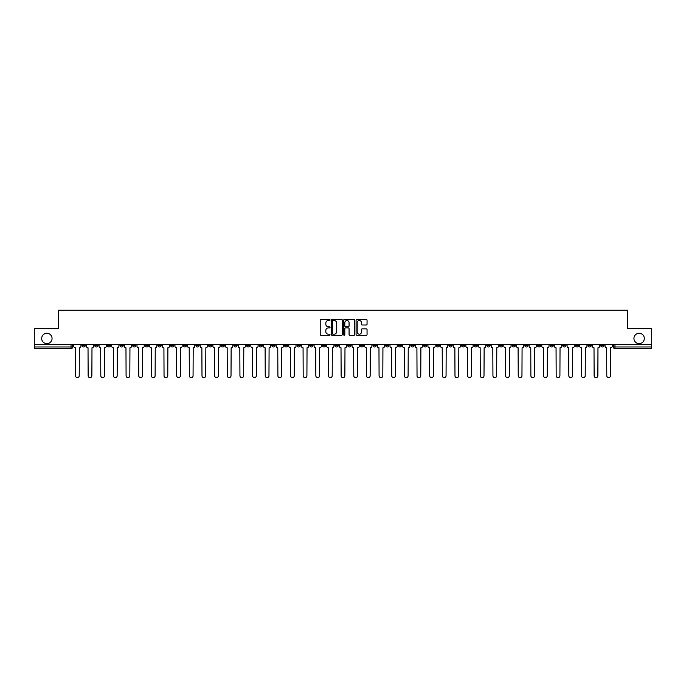 <?xml version="1.0" encoding="UTF-8"?>
<svg xmlns="http://www.w3.org/2000/svg" width="686" height="686" viewBox="0 0 686 686"><rect width="100%" height="100%" fill="white"/><g stroke="black" fill="none" stroke-linecap="round" stroke-linejoin="round"><path stroke-width="1.03" d="M330.026 319.95A0.557 0.557 0 0 0 329.469 319.393L321.014 319.393A0.797 0.797 0 0 0 320.216 320.19L320.216 334.511A0.797 0.797 0 0 0 321.014 335.308L329.469 335.308A0.557 0.557 0 0 0 330.026 334.751A0.557 0.557 0 0 0 329.469 334.193L328.371 334.193A2.547 2.547 0 0 1 325.824 331.647L325.824 330.455A2.547 2.547 0 0 1 328.371 327.908L329.469 327.908A0.557 0.557 0 0 0 330.026 327.351A0.557 0.557 0 0 0 329.469 326.793L328.371 326.793A2.547 2.547 0 0 1 325.824 324.246L325.824 323.055A2.547 2.547 0 0 1 328.371 320.508L329.469 320.508A0.557 0.557 0 0 0 330.026 319.95M633.941 338.455A5.188 5.188 0 0 0 639.129 343.652A5.188 5.188 0 0 0 644.317 338.455A5.188 5.188 0 0 0 639.129 333.267A5.188 5.188 0 0 0 633.941 338.455M41.683 338.455A5.188 5.188 0 0 0 46.871 343.652A5.188 5.188 0 0 0 52.059 338.455A5.188 5.188 0 0 0 46.871 333.267A5.188 5.188 0 0 0 41.683 338.455M588.048 344.458L588.048 345.35L591.289 345.35A1.621 1.621 0 0 1 589.668 346.97A1.621 1.621 0 0 1 588.048 345.35L588.048 344.458M499.502 344.458L499.502 345.35L502.744 345.35A1.621 1.621 0 0 1 501.123 346.97A1.621 1.621 0 0 1 499.502 345.35L499.502 344.458M436.253 344.458L436.253 345.35L439.494 345.35A1.621 1.621 0 0 1 437.874 346.97A1.621 1.621 0 0 1 436.253 345.35L436.253 344.458M423.605 345.35L423.605 344.458L423.605 345.35A1.621 1.621 0 0 0 425.226 346.97A1.621 1.621 0 0 1 423.605 345.35L426.846 345.35A1.621 1.621 0 0 1 425.226 346.97M398.3 344.458L398.3 345.35L401.542 345.35A1.621 1.621 0 0 1 399.921 346.97A1.621 1.621 0 0 1 398.3 345.35L398.3 344.458M385.652 345.35L385.652 344.458L385.652 345.35A1.621 1.621 0 0 0 387.273 346.97A1.621 1.621 0 0 1 385.652 345.35L388.893 345.35A1.621 1.621 0 0 1 387.273 346.97M373.004 345.35L373.004 344.458L373.004 345.35A1.621 1.621 0 0 0 374.625 346.97A1.621 1.621 0 0 1 373.004 345.35L376.245 345.35A1.621 1.621 0 0 1 374.625 346.97A1.621 1.621 0 0 0 376.245 345.35A1.621 1.621 0 0 1 374.625 346.97M335.051 345.35L335.051 344.458L335.051 345.35A1.621 1.621 0 0 0 336.672 346.97A1.621 1.621 0 0 1 335.051 345.35L338.301 345.35A1.621 1.621 0 0 1 336.672 346.97M322.403 344.458L322.403 345.35L325.644 345.35A1.621 1.621 0 0 1 324.024 346.97A1.621 1.621 0 0 1 322.403 345.35L322.403 344.458M309.755 344.458L309.755 345.35L312.996 345.35A1.621 1.621 0 0 1 311.375 346.97A1.621 1.621 0 0 1 309.755 345.35L309.755 344.458M297.107 344.458L297.107 345.35L300.348 345.35A1.621 1.621 0 0 1 298.727 346.97A1.621 1.621 0 0 1 297.107 345.35L297.107 344.458M284.458 345.35L284.458 344.458L284.458 345.35A1.621 1.621 0 0 0 286.079 346.97A1.621 1.621 0 0 1 284.458 345.35L287.7 345.35A1.621 1.621 0 0 1 286.079 346.97M259.154 344.458L259.154 345.35L262.395 345.35A1.621 1.621 0 0 1 260.774 346.97A1.621 1.621 0 0 1 259.154 345.35L259.154 344.458M246.506 345.35L246.506 344.458L246.506 345.35A1.621 1.621 0 0 0 248.126 346.97A1.621 1.621 0 0 1 246.506 345.35L249.747 345.35A1.621 1.621 0 0 1 248.126 346.97A1.621 1.621 0 0 0 249.747 345.35A1.621 1.621 0 0 1 248.126 346.97M170.608 344.458L170.608 345.35L173.85 345.35A1.621 1.621 0 0 1 172.229 346.97A1.621 1.621 0 0 1 170.608 345.35L170.608 344.458M157.96 344.458L157.96 345.35L161.201 345.35A1.621 1.621 0 0 1 159.581 346.97A1.621 1.621 0 0 1 157.96 345.35L157.96 344.458M145.312 344.458L145.312 345.35L148.553 345.35A1.621 1.621 0 0 1 146.933 346.97A1.621 1.621 0 0 1 145.312 345.35L145.312 344.458M120.007 344.458L120.007 345.35L123.257 345.35A1.621 1.621 0 0 1 121.628 346.97A1.621 1.621 0 0 1 120.007 345.35L120.007 344.458M107.359 344.458L107.359 345.35L110.6 345.35A1.621 1.621 0 0 1 108.98 346.97A1.621 1.621 0 0 1 107.359 345.35L107.359 344.458M366.264 325.001A0.797 0.797 0 0 0 367.053 324.204L367.053 320.19A0.797 0.797 0 0 0 366.264 319.393L356.866 319.393A0.797 0.797 0 0 0 356.077 320.19L356.077 334.511A0.797 0.797 0 0 0 356.866 335.308L366.264 335.308A0.797 0.797 0 0 0 367.053 334.511L367.053 329.657A0.797 0.797 0 0 0 366.264 328.86L362.242 328.86A0.797 0.797 0 0 0 361.445 329.657L361.445 332.067A2.127 2.127 0 0 1 359.318 334.193A2.127 2.127 0 0 1 357.192 332.067L357.192 322.634A2.127 2.127 0 0 1 359.318 320.508A2.127 2.127 0 0 1 361.445 322.634L361.445 324.204A0.797 0.797 0 0 0 362.242 325.001L366.264 325.001M34.3 344.458L34.3 328.32L58.464 328.32L58.464 310.244L627.536 310.244L627.536 328.32L651.7 328.32L651.7 344.458L34.3 344.458L34.3 346.97L72.656 346.97L72.656 344.458L72.656 346.97A1.621 1.621 0 0 1 71.035 348.591L34.3 348.591L34.3 346.97M342.305 320.19A0.797 0.797 0 0 0 341.508 319.393L332.118 319.393A0.797 0.797 0 0 0 331.321 320.19L331.321 334.511A0.797 0.797 0 0 0 332.118 335.308L341.508 335.308A0.797 0.797 0 0 0 342.305 334.511L342.305 320.19M344.492 319.393L353.882 319.393A0.797 0.797 0 0 1 354.679 320.19L354.679 334.511A0.797 0.797 0 0 1 353.882 335.308L349.869 335.308A0.797 0.797 0 0 1 349.071 334.511L349.071 328.705A0.797 0.797 0 0 0 348.274 327.908L345.607 327.908A0.797 0.797 0 0 0 344.809 328.705L344.809 334.751A0.557 0.557 0 0 1 344.252 335.308A0.557 0.557 0 0 1 343.695 334.751L343.695 320.19A0.797 0.797 0 0 1 344.492 319.393M613.344 344.458L613.344 346.97L651.7 346.97L651.7 348.591L614.965 348.591A1.621 1.621 0 0 1 613.344 346.97M651.7 344.458L651.7 346.97M603.937 344.458L603.937 345.35A1.621 1.621 0 0 1 602.317 346.97A1.621 1.621 0 0 1 600.696 345.35A1.621 1.621 0 0 0 602.317 346.97A1.621 1.621 0 0 0 603.937 345.35A1.621 1.621 0 0 1 602.317 346.97M600.696 344.458L600.696 345.35L603.937 345.35M591.289 344.458L591.289 345.35M578.641 344.458L578.641 345.35A1.621 1.621 0 0 1 577.02 346.97A1.621 1.621 0 0 1 575.4 345.35L578.641 345.35M575.4 344.458L575.4 345.35M565.993 344.458L565.993 345.35A1.621 1.621 0 0 1 564.372 346.97A1.621 1.621 0 0 1 562.743 345.35L565.993 345.35A1.621 1.621 0 0 1 564.372 346.97A1.621 1.621 0 0 0 565.993 345.35L565.993 344.458M562.743 344.458L562.743 345.35M553.345 344.458L553.345 345.35A1.621 1.621 0 0 1 551.716 346.97A1.621 1.621 0 0 1 550.095 345.35A1.621 1.621 0 0 0 551.716 346.97M550.095 344.458L550.095 345.35L553.345 345.35M540.688 344.458L540.688 345.35A1.621 1.621 0 0 1 539.067 346.97A1.621 1.621 0 0 1 537.447 345.35L540.688 345.35A1.621 1.621 0 0 1 539.067 346.97A1.621 1.621 0 0 0 540.688 345.35M537.447 344.458L537.447 345.35M528.04 344.458L528.04 345.35A1.621 1.621 0 0 1 526.419 346.97A1.621 1.621 0 0 1 524.799 345.35A1.621 1.621 0 0 0 526.419 346.97M524.799 344.458L524.799 345.35L528.04 345.35M515.392 344.458L515.392 345.35A1.621 1.621 0 0 1 513.771 346.97A1.621 1.621 0 0 1 512.15 345.35L515.392 345.35M512.15 344.458L512.15 345.35M502.744 344.458L502.744 345.35A1.621 1.621 0 0 1 501.123 346.97A1.621 1.621 0 0 0 502.744 345.35M490.096 344.458L490.096 345.35A1.621 1.621 0 0 1 488.475 346.97A1.621 1.621 0 0 1 486.846 345.35L490.096 345.35M486.846 344.458L486.846 345.35M477.439 344.458L477.439 345.35A1.621 1.621 0 0 1 475.818 346.97A1.621 1.621 0 0 1 474.198 345.35L477.439 345.35M474.198 344.458L474.198 345.35M464.791 344.458L464.791 345.35A1.621 1.621 0 0 1 463.17 346.97A1.621 1.621 0 0 1 461.549 345.35A1.621 1.621 0 0 0 463.17 346.97M461.549 344.458L461.549 345.35L464.791 345.35M452.143 344.458L452.143 345.35A1.621 1.621 0 0 1 450.522 346.97A1.621 1.621 0 0 1 448.901 345.35L452.143 345.35M448.901 344.458L448.901 345.35M439.494 344.458L439.494 345.35L439.494 344.458M426.846 344.458L426.846 345.35M414.198 344.458L414.198 345.35A1.621 1.621 0 0 1 412.569 346.97A1.621 1.621 0 0 1 410.948 345.35L414.198 345.35A1.621 1.621 0 0 1 412.569 346.97A1.621 1.621 0 0 0 414.198 345.35L414.198 344.458M410.948 344.458L410.948 345.35M401.542 344.458L401.542 345.35A1.621 1.621 0 0 1 399.921 346.97A1.621 1.621 0 0 0 401.542 345.35L401.542 344.458M388.893 344.458L388.893 345.35L388.893 344.458M376.245 344.458L376.245 345.35M363.597 344.458L363.597 345.35A1.621 1.621 0 0 1 361.976 346.97A1.621 1.621 0 0 1 360.356 345.35L363.597 345.35A1.621 1.621 0 0 1 361.976 346.97A1.621 1.621 0 0 0 363.597 345.35M360.356 344.458L360.356 345.35M350.949 344.458L350.949 345.35A1.621 1.621 0 0 1 349.328 346.97A1.621 1.621 0 0 1 347.699 345.35A1.621 1.621 0 0 0 349.328 346.97A1.621 1.621 0 0 0 350.949 345.35A1.621 1.621 0 0 1 349.328 346.97M347.699 344.458L347.699 345.35L350.949 345.35M338.301 344.458L338.301 345.35L338.301 344.458M325.644 344.458L325.644 345.35L325.644 344.458M312.996 344.458L312.996 345.35A1.621 1.621 0 0 1 311.375 346.97A1.621 1.621 0 0 0 312.996 345.35L312.996 344.458M300.348 344.458L300.348 345.35A1.621 1.621 0 0 1 298.727 346.97A1.621 1.621 0 0 0 300.348 345.35M287.7 344.458L287.7 345.35L287.7 344.458M275.052 344.458L275.052 345.35A1.621 1.621 0 0 1 273.431 346.97A1.621 1.621 0 0 1 271.802 345.35A1.621 1.621 0 0 0 273.431 346.97M271.802 344.458L271.802 345.35L275.052 345.35M262.395 344.458L262.395 345.35A1.621 1.621 0 0 1 260.774 346.97A1.621 1.621 0 0 0 262.395 345.35L262.395 344.458M249.747 344.458L249.747 345.35M237.099 344.458L237.099 345.35A1.621 1.621 0 0 1 235.478 346.97A1.621 1.621 0 0 1 233.857 345.35L237.099 345.35M233.857 344.458L233.857 345.35M224.451 344.458L224.451 345.35A1.621 1.621 0 0 1 222.83 346.97A1.621 1.621 0 0 1 221.209 345.35L224.451 345.35M221.209 344.458L221.209 345.35M211.803 344.458L211.803 345.35A1.621 1.621 0 0 1 210.182 346.97A1.621 1.621 0 0 1 208.561 345.35L211.803 345.35M208.561 344.458L208.561 345.35M199.154 344.458L199.154 345.35A1.621 1.621 0 0 1 197.525 346.97A1.621 1.621 0 0 1 195.904 345.35L199.154 345.35M195.904 344.458L195.904 345.35M186.498 344.458L186.498 345.35A1.621 1.621 0 0 1 184.877 346.97A1.621 1.621 0 0 1 183.256 345.35L186.498 345.35M183.256 344.458L183.256 345.35M173.85 344.458L173.85 345.35L173.85 344.458M161.201 344.458L161.201 345.35M148.553 344.458L148.553 345.35L148.553 344.458M135.905 344.458L135.905 345.35A1.621 1.621 0 0 1 134.285 346.97A1.621 1.621 0 0 1 132.655 345.35L135.905 345.35M132.655 344.458L132.655 345.35M123.257 344.458L123.257 345.35M110.6 344.458L110.6 345.35L110.6 344.458M97.952 344.458L97.952 345.35A1.621 1.621 0 0 1 96.332 346.97A1.621 1.621 0 0 1 94.711 345.35L97.952 345.35M94.711 344.458L94.711 345.35M82.063 344.458L82.063 345.35L85.304 345.35L85.304 344.458L85.304 345.35A1.621 1.621 0 0 1 83.683 346.97A1.621 1.621 0 0 1 82.063 345.35A1.621 1.621 0 0 0 83.683 346.97M71.035 348.591A1.621 1.621 0 0 0 72.656 346.97A1.621 1.621 0 0 1 71.035 348.591L71.035 344.458M332.993 320.508A0.557 0.557 0 0 0 332.436 321.065L332.436 333.636A0.557 0.557 0 0 0 332.993 334.193L334.142 334.193A2.547 2.547 0 0 0 336.689 331.647L336.689 323.055A2.547 2.547 0 0 0 334.142 320.508L332.993 320.508M349.071 322.677A2.127 2.127 0 0 0 346.936 320.542A2.127 2.127 0 0 0 344.809 322.677L344.809 325.996A0.797 0.797 0 0 0 345.607 326.793L348.274 326.793A0.797 0.797 0 0 0 349.071 325.996L349.071 322.677M73.745 346.164L73.745 344.458L73.745 346.164A1.621 1.621 48.4 0 0 75.374 347.785L75.494 375.757A1.861 1.861 48.4 0 0 77.355 377.626A1.861 1.861 48.4 0 0 79.224 375.757L79.344 347.785A1.621 1.621 48.4 0 0 80.965 346.164L80.965 344.458M75.374 347.785L75.494 375.757M79.224 375.757L79.344 347.785M86.402 346.164L86.402 344.458L86.402 346.164A1.621 1.621 48.4 0 0 88.022 347.785L88.142 375.757A1.861 1.861 48.4 0 0 90.003 377.626A1.861 1.861 48.4 0 0 91.873 375.757L91.993 347.785A1.621 1.621 48.4 0 0 93.613 346.164L93.613 344.458M99.05 346.164L99.05 344.458L99.05 346.164A1.621 1.621 48.4 0 0 100.671 347.785L100.791 375.757A1.861 1.861 48.4 0 0 102.66 377.626A1.861 1.861 48.4 0 0 104.521 375.757L104.641 347.785A1.621 1.621 48.4 0 0 106.261 346.164L106.261 344.458M111.698 346.164L111.698 344.458L111.698 346.164A1.621 1.621 48.4 0 0 113.319 347.785L113.439 375.757A1.861 1.861 48.4 0 0 115.308 377.626A1.861 1.861 48.4 0 0 117.169 375.757L117.289 347.785A1.621 1.621 48.4 0 0 118.918 346.164L118.918 344.458M88.022 347.785L88.142 375.757M91.873 375.757L91.993 347.785M100.671 347.785L100.791 375.757M104.521 375.757L104.641 347.785M113.319 347.785L113.439 375.757M117.169 375.757L117.289 347.785M124.346 346.164L124.346 344.458L124.346 346.164A1.621 1.621 48.4 0 0 125.967 347.785L126.087 375.757A1.861 1.861 48.4 0 0 127.956 377.626A1.861 1.861 48.4 0 0 129.817 375.757L129.946 347.785A1.621 1.621 48.4 0 0 131.566 346.164L131.566 344.458M136.994 346.164L136.994 344.458L136.994 346.164A1.621 1.621 48.4 0 0 138.615 347.785L138.744 375.757A1.861 1.861 48.4 0 0 140.604 377.626A1.861 1.861 48.4 0 0 142.474 375.757L142.594 347.785A1.621 1.621 48.4 0 0 144.214 346.164L144.214 344.458M125.967 347.785L126.087 375.757M129.817 375.757L129.946 347.785M138.615 347.785L138.744 375.757M142.474 375.757L142.594 347.785M149.651 346.164L149.651 344.458L149.651 346.164A1.621 1.621 48.4 0 0 151.272 347.785L151.392 375.757A1.861 1.861 48.4 0 0 153.252 377.626A1.861 1.861 48.4 0 0 155.122 375.757L155.242 347.785A1.621 1.621 48.4 0 0 156.862 346.164L156.862 344.458M162.299 346.164L162.299 344.458L162.299 346.164A1.621 1.621 48.4 0 0 163.92 347.785L164.04 375.757A1.861 1.861 48.4 0 0 165.909 377.626A1.861 1.861 48.4 0 0 167.77 375.757L167.89 347.785A1.621 1.621 48.4 0 0 169.511 346.164L169.511 344.458M174.947 346.164L174.947 344.458L174.947 346.164A1.621 1.621 48.4 0 0 176.568 347.785L176.688 375.757A1.861 1.861 48.4 0 0 178.557 377.626A1.861 1.861 48.4 0 0 180.418 375.757L180.538 347.785A1.621 1.621 48.4 0 0 182.159 346.164L182.159 344.458M187.595 346.164L187.595 344.458L187.595 346.164A1.621 1.621 48.4 0 0 189.216 347.785L189.336 375.757A1.861 1.861 48.4 0 0 191.205 377.626A1.861 1.861 48.4 0 0 193.066 375.757L193.195 347.785A1.621 1.621 48.4 0 0 194.815 346.164L194.815 344.458M200.243 346.164L200.243 344.458L200.243 346.164A1.621 1.621 48.4 0 0 201.864 347.785L201.993 375.757A1.861 1.861 48.4 0 0 203.853 377.626A1.861 1.861 48.4 0 0 205.723 375.757L205.843 347.785A1.621 1.621 48.4 0 0 207.464 346.164L207.464 344.458M212.892 346.164L212.892 344.458L212.892 346.164A1.621 1.621 48.4 0 0 214.521 347.785L214.641 375.757A1.861 1.861 48.4 0 0 216.502 377.626A1.861 1.861 48.4 0 0 218.371 375.757L218.491 347.785A1.621 1.621 48.4 0 0 220.112 346.164L220.112 344.458M225.548 346.164L225.548 344.458L225.548 346.164A1.621 1.621 48.4 0 0 227.169 347.785L227.289 375.757A1.861 1.861 48.4 0 0 229.15 377.626A1.861 1.861 48.4 0 0 231.019 375.757L231.139 347.785A1.621 1.621 48.4 0 0 232.76 346.164L232.76 344.458M238.196 346.164L238.196 344.458L238.196 346.164A1.621 1.621 48.4 0 0 239.817 347.785L239.937 375.757A1.861 1.861 48.4 0 0 241.806 377.626A1.861 1.861 48.4 0 0 243.667 375.757L243.787 347.785A1.621 1.621 48.4 0 0 245.408 346.164L245.408 344.458M151.272 347.785L151.392 375.757M155.122 375.757L155.242 347.785M163.92 347.785L164.04 375.757M167.77 375.757L167.89 347.785M176.568 347.785L176.688 375.757M180.418 375.757L180.538 347.785M189.216 347.785L189.336 375.757M193.066 375.757L193.195 347.785M201.864 347.785L201.993 375.757M205.723 375.757L205.843 347.785M214.521 347.785L214.641 375.757M218.371 375.757L218.491 347.785M227.169 347.785L227.289 375.757M231.019 375.757L231.139 347.785M239.817 347.785L239.937 375.757M243.667 375.757L243.787 347.785M250.844 346.164L250.844 344.458L250.844 346.164A1.621 1.621 48.4 0 0 252.465 347.785L252.585 375.757A1.861 1.861 48.4 0 0 254.455 377.626A1.861 1.861 48.4 0 0 256.315 375.757L256.435 347.785A1.621 1.621 48.4 0 0 258.065 346.164L258.065 344.458M263.493 346.164L263.493 344.458L263.493 346.164A1.621 1.621 48.4 0 0 265.113 347.785L265.233 375.757A1.861 1.861 48.4 0 0 267.103 377.626A1.861 1.861 48.4 0 0 268.963 375.757L269.092 347.785A1.621 1.621 48.4 0 0 270.713 346.164L270.713 344.458M276.141 346.164L276.141 344.458L276.141 346.164A1.621 1.621 48.4 0 0 277.761 347.785L277.89 375.757A1.861 1.861 48.4 0 0 279.751 377.626A1.861 1.861 48.4 0 0 281.62 375.757L281.74 347.785A1.621 1.621 48.4 0 0 283.361 346.164L283.361 344.458M288.789 346.164L288.789 344.458L288.789 346.164A1.621 1.621 48.4 0 0 290.418 347.785L290.538 375.757A1.861 1.861 48.4 0 0 292.399 377.626A1.861 1.861 48.4 0 0 294.268 375.757L294.388 347.785A1.621 1.621 48.4 0 0 296.009 346.164L296.009 344.458M301.446 346.164L301.446 344.458L301.446 346.164A1.621 1.621 48.4 0 0 303.066 347.785L303.186 375.757A1.861 1.861 48.4 0 0 305.047 377.626A1.861 1.861 48.4 0 0 306.916 375.757L307.036 347.785A1.621 1.621 48.4 0 0 308.657 346.164L308.657 344.458M314.094 346.164L314.094 344.458L314.094 346.164A1.621 1.621 48.4 0 0 315.714 347.785L315.834 375.757A1.861 1.861 48.4 0 0 317.704 377.626A1.861 1.861 48.4 0 0 319.565 375.757L319.685 347.785A1.621 1.621 48.4 0 0 321.305 346.164L321.305 344.458M326.742 346.164L326.742 344.458L326.742 346.164A1.621 1.621 48.4 0 0 328.362 347.785L328.483 375.757A1.861 1.861 48.4 0 0 330.352 377.626A1.861 1.861 48.4 0 0 332.213 375.757L332.341 347.785A1.621 1.621 48.4 0 0 333.962 346.164L333.962 344.458M339.39 346.164L339.39 344.458L339.39 346.164A1.621 1.621 48.4 0 0 341.011 347.785L341.139 375.757A1.861 1.861 48.4 0 0 343 377.626A1.861 1.861 48.4 0 0 344.861 375.757L344.989 347.785A1.621 1.621 48.4 0 0 346.61 346.164L346.61 344.458M352.038 346.164L352.038 344.458L352.038 346.164A1.621 1.621 48.4 0 0 353.659 347.785L353.787 375.757A1.861 1.861 48.4 0 0 355.648 377.626A1.861 1.861 48.4 0 0 357.517 375.757L357.638 347.785A1.621 1.621 48.4 0 0 359.258 346.164L359.258 344.458M364.695 346.164L364.695 344.458L364.695 346.164A1.621 1.621 48.4 0 0 366.315 347.785L366.435 375.757A1.861 1.861 48.4 0 0 368.296 377.626A1.861 1.861 48.4 0 0 370.166 375.757L370.286 347.785A1.621 1.621 48.4 0 0 371.906 346.164L371.906 344.458M377.343 346.164L377.343 344.458L377.343 346.164A1.621 1.621 48.4 0 0 378.964 347.785L379.084 375.757A1.861 1.861 48.4 0 0 380.953 377.626A1.861 1.861 48.4 0 0 382.814 375.757L382.934 347.785A1.621 1.621 48.4 0 0 384.554 346.164L384.554 344.458M389.991 346.164L389.991 344.458L389.991 346.164A1.621 1.621 48.4 0 0 391.612 347.785L391.732 375.757A1.861 1.861 48.4 0 0 393.601 377.626A1.861 1.861 48.4 0 0 395.462 375.757L395.582 347.785A1.621 1.621 48.4 0 0 397.211 346.164L397.211 344.458M402.639 346.164L402.639 344.458L402.639 346.164A1.621 1.621 48.4 0 0 404.26 347.785L404.38 375.757A1.861 1.861 48.4 0 0 406.249 377.626A1.861 1.861 48.4 0 0 408.11 375.757L408.239 347.785A1.621 1.621 48.4 0 0 409.859 346.164L409.859 344.458M415.287 346.164L415.287 344.458L415.287 346.164A1.621 1.621 48.4 0 0 416.908 347.785L417.037 375.757A1.861 1.861 48.4 0 0 418.897 377.626A1.861 1.861 48.4 0 0 420.767 375.757L420.887 347.785A1.621 1.621 48.4 0 0 422.507 346.164L422.507 344.458M427.935 346.164L427.935 344.458L427.935 346.164A1.621 1.621 48.4 0 0 429.565 347.785L429.685 375.757A1.861 1.861 48.4 0 0 431.545 377.626A1.861 1.861 48.4 0 0 433.415 375.757L433.535 347.785A1.621 1.621 48.4 0 0 435.156 346.164L435.156 344.458M252.465 347.785L252.585 375.757M256.315 375.757L256.435 347.785M265.113 347.785L265.233 375.757M268.963 375.757L269.092 347.785M277.761 347.785L277.89 375.757M281.62 375.757L281.74 347.785M290.418 347.785L290.538 375.757M294.268 375.757L294.388 347.785M303.066 347.785L303.186 375.757M306.916 375.757L307.036 347.785M315.714 347.785L315.834 375.757M319.565 375.757L319.685 347.785M328.362 347.785L328.483 375.757M332.213 375.757L332.341 347.785M341.011 347.785L341.139 375.757M344.861 375.757L344.989 347.785M353.659 347.785L353.787 375.757M357.517 375.757L357.638 347.785M366.315 347.785L366.435 375.757M370.166 375.757L370.286 347.785M378.964 347.785L379.084 375.757M382.814 375.757L382.934 347.785M391.612 347.785L391.732 375.757M395.462 375.757L395.582 347.785M404.26 347.785L404.38 375.757M408.11 375.757L408.239 347.785M416.908 347.785L417.037 375.757M420.767 375.757L420.887 347.785M429.565 347.785L429.685 375.757M433.415 375.757L433.535 347.785M440.592 346.164L440.592 344.458L440.592 346.164A1.621 1.621 48.4 0 0 442.213 347.785L442.333 375.757A1.861 1.861 48.4 0 0 444.194 377.626A1.861 1.861 48.4 0 0 446.063 375.757L446.183 347.785A1.621 1.621 48.4 0 0 447.804 346.164L447.804 344.458M442.213 347.785L442.333 375.757M446.063 375.757L446.183 347.785M453.24 346.164L453.24 344.458L453.24 346.164A1.621 1.621 48.4 0 0 454.861 347.785L454.981 375.757A1.861 1.861 48.4 0 0 456.85 377.626A1.861 1.861 48.4 0 0 458.711 375.757L458.831 347.785A1.621 1.621 48.4 0 0 460.452 346.164L460.452 344.458M454.861 347.785L454.981 375.757M458.711 375.757L458.831 347.785M465.888 346.164L465.888 344.458L465.888 346.164A1.621 1.621 48.4 0 0 467.509 347.785L467.629 375.757A1.861 1.861 48.4 0 0 469.498 377.626A1.861 1.861 48.4 0 0 471.359 375.757L471.479 347.785A1.621 1.621 48.4 0 0 473.108 346.164L473.108 344.458M467.509 347.785L467.629 375.757M471.359 375.757L471.479 347.785M478.536 346.164L478.536 344.458L478.536 346.164A1.621 1.621 48.4 0 0 480.157 347.785L480.277 375.757A1.861 1.861 48.4 0 0 482.147 377.626A1.861 1.861 48.4 0 0 484.007 375.757L484.136 347.785A1.621 1.621 48.4 0 0 485.757 346.164L485.757 344.458M480.157 347.785L480.277 375.757M484.007 375.757L484.136 347.785M491.185 346.164L491.185 344.458L491.185 346.164A1.621 1.621 48.4 0 0 492.805 347.785L492.934 375.757A1.861 1.861 48.4 0 0 494.795 377.626A1.861 1.861 48.4 0 0 496.664 375.757L496.784 347.785A1.621 1.621 48.4 0 0 498.405 346.164L498.405 344.458M492.805 347.785L492.934 375.757M496.664 375.757L496.784 347.785M503.841 346.164L503.841 344.458L503.841 346.164A1.621 1.621 48.4 0 0 505.462 347.785L505.582 375.757A1.861 1.861 48.4 0 0 507.443 377.626A1.861 1.861 48.4 0 0 509.312 375.757L509.432 347.785A1.621 1.621 48.4 0 0 511.053 346.164L511.053 344.458M505.462 347.785L505.582 375.757M509.312 375.757L509.432 347.785M516.489 346.164L516.489 344.458L516.489 346.164A1.621 1.621 48.4 0 0 518.11 347.785L518.23 375.757A1.861 1.861 48.4 0 0 520.091 377.626A1.861 1.861 48.4 0 0 521.96 375.757L522.08 347.785A1.621 1.621 48.4 0 0 523.701 346.164L523.701 344.458M518.11 347.785L518.23 375.757M521.96 375.757L522.08 347.785M529.138 346.164L529.138 344.458L529.138 346.164A1.621 1.621 48.4 0 0 530.758 347.785L530.878 375.757A1.861 1.861 48.4 0 0 532.748 377.626A1.861 1.861 48.4 0 0 534.608 375.757L534.728 347.785A1.621 1.621 48.4 0 0 536.349 346.164L536.349 344.458M530.758 347.785L530.878 375.757M534.608 375.757L534.728 347.785M541.786 346.164L541.786 344.458L541.786 346.164A1.621 1.621 48.4 0 0 543.406 347.785L543.526 375.757A1.861 1.861 48.4 0 0 545.396 377.626A1.861 1.861 48.4 0 0 547.257 375.757L547.385 347.785A1.621 1.621 48.4 0 0 549.006 346.164L549.006 344.458M543.406 347.785L543.526 375.757M547.257 375.757L547.385 347.785M554.434 346.164L554.434 344.458L554.434 346.164A1.621 1.621 48.4 0 0 556.054 347.785L556.183 375.757A1.861 1.861 48.4 0 0 558.044 377.626A1.861 1.861 48.4 0 0 559.913 375.757L560.033 347.785A1.621 1.621 48.4 0 0 561.654 346.164L561.654 344.458M556.054 347.785L556.183 375.757M559.913 375.757L560.033 347.785M567.082 346.164L567.082 344.458L567.082 346.164A1.621 1.621 48.4 0 0 568.711 347.785L568.831 375.757A1.861 1.861 48.4 0 0 570.692 377.626A1.861 1.861 48.4 0 0 572.561 375.757L572.681 347.785A1.621 1.621 48.4 0 0 574.302 346.164L574.302 344.458M568.711 347.785L568.831 375.757M572.561 375.757L572.681 347.785M579.739 346.164L579.739 344.458L579.739 346.164A1.621 1.621 48.4 0 0 581.359 347.785L581.479 375.757A1.861 1.861 48.4 0 0 583.34 377.626A1.861 1.861 48.4 0 0 585.209 375.757L585.33 347.785A1.621 1.621 48.4 0 0 586.95 346.164L586.95 344.458M581.359 347.785L581.479 375.757M585.209 375.757L585.33 347.785M592.387 346.164L592.387 344.458L592.387 346.164A1.621 1.621 48.4 0 0 594.007 347.785L594.127 375.757A1.861 1.861 48.4 0 0 595.997 377.626A1.861 1.861 48.4 0 0 597.858 375.757L597.978 347.785A1.621 1.621 48.4 0 0 599.598 346.164L599.598 344.458M594.007 347.785L594.127 375.757M597.858 375.757L597.978 347.785M605.035 346.164L605.035 344.458L605.035 346.164A1.621 1.621 48.4 0 0 606.656 347.785L606.776 375.757A1.861 1.861 48.4 0 0 608.645 377.626A1.861 1.861 48.4 0 0 610.506 375.757L610.626 347.785A1.621 1.621 48.4 0 0 612.255 346.164L612.255 344.458M606.656 347.785L606.776 375.757M610.506 375.757L610.626 347.785M614.965 344.458L614.965 348.591"/></g></svg>
